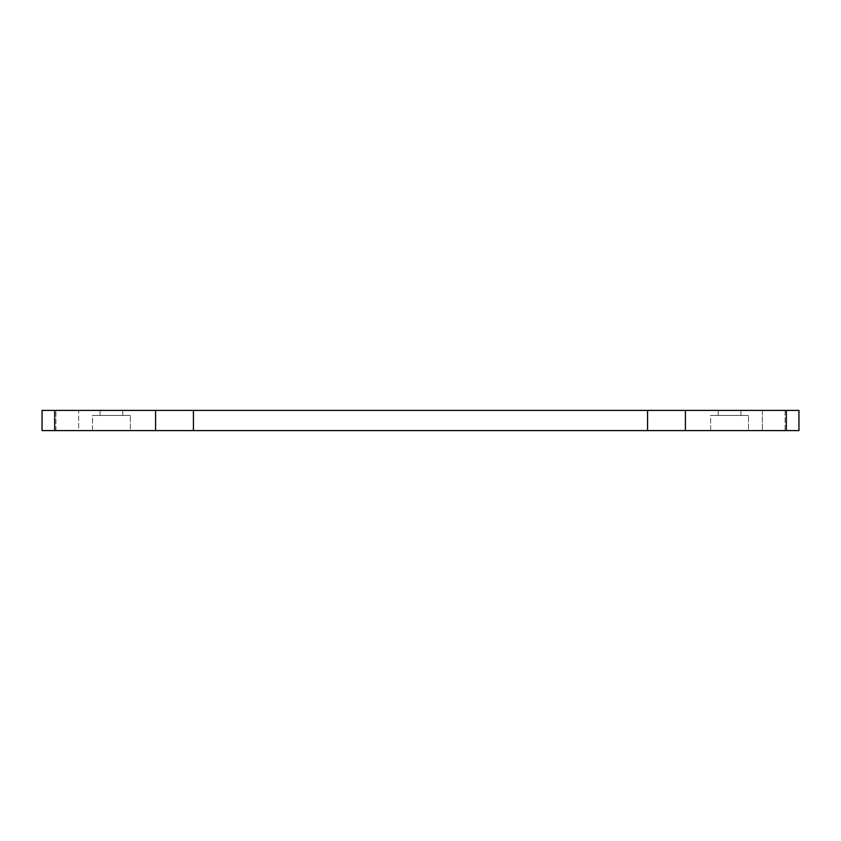 <?xml version="1.0" encoding="UTF-8"?>
<svg xmlns="http://www.w3.org/2000/svg" width="841" height="841" viewBox="0 0 841 841"><rect width="100%" height="100%" fill="white"/><g stroke="black" fill="none" stroke-linecap="round" stroke-linejoin="round"><path stroke-width="0.63" stroke-dasharray="4.21 3.15" d="M718.214 415.454L718.214 410.408L740.921 410.408L718.214 410.408L740.921 410.408L718.214 410.408L718.214 415.454L740.921 415.454L740.921 410.408L740.921 415.454L718.214 415.454M100.079 415.454L100.079 410.408L122.786 410.408L100.079 410.408L122.786 410.408L100.079 410.408L100.079 415.454L122.786 415.454L122.786 410.408L122.786 415.454L100.079 415.454M710.645 430.592L710.645 415.454L748.49 415.454L710.645 415.454L748.49 415.454L710.645 415.454L710.645 430.592L748.49 430.592L748.49 415.454L748.49 430.592L710.645 430.592M92.51 430.592L92.51 415.454L130.355 415.454L92.51 415.454L130.355 415.454L92.51 415.454L92.51 430.592L130.355 430.592L130.355 415.454L130.355 430.592L92.51 430.592M78.633 410.408L55.927 410.408L78.633 410.408L78.633 430.592L55.927 430.592L55.927 410.408L55.927 430.592L78.633 430.592L78.633 410.408M762.367 410.408L785.073 410.408L762.367 410.408L762.367 430.592L762.367 410.408M786.335 410.408L798.95 410.408L798.95 430.592L786.335 430.592L786.335 410.408L42.05 410.408L42.05 430.592L54.665 430.592L54.665 410.408M785.073 410.408L785.073 430.592L762.367 430.592L785.073 430.592L785.073 410.408M786.335 430.592L54.665 430.592M155.585 430.592L155.585 410.408M685.415 430.592L685.415 410.408"/><path stroke-width="1.26" d="M54.665 410.408L42.05 410.408L42.05 430.592L54.665 430.592L54.665 410.408L786.335 410.408L786.335 430.592L798.95 430.592L798.95 410.408L786.335 410.408M54.665 430.592L155.585 430.592L155.585 410.408M155.585 430.592L193.43 430.592L193.43 410.408M193.43 430.592L647.57 430.592L647.57 410.408M647.57 430.592L685.415 430.592L685.415 410.408M685.415 430.592L786.335 430.592"/></g></svg>
